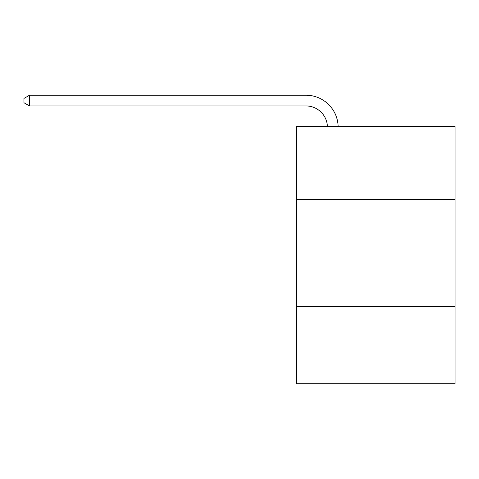 <?xml version="1.0" encoding="UTF-8"?>
<svg xmlns="http://www.w3.org/2000/svg" width="479" height="479" viewBox="0 0 479 479"><rect width="100%" height="100%" fill="white"/><g stroke="black" fill="none" stroke-linecap="round" stroke-linejoin="round"><path stroke-width="0.72" d="M296.339 199.33L455.05 199.33L455.05 126.408L296.339 126.408L296.339 383.781L455.05 383.781L455.05 306.566L296.339 306.566M455.05 306.566L455.05 199.33M305.985 105.943A21.447 21.447 0 0 1 327.414 126.408A21.447 21.447 0 0 0 305.985 105.943A21.447 21.447 0 0 1 327.414 126.408A21.447 21.447 0 0 0 305.985 105.943A21.447 21.447 0 0 1 327.414 126.408A21.447 21.447 0 0 0 305.985 105.943A21.447 21.447 0 0 1 327.414 126.408A21.447 21.447 0 0 0 305.985 105.943A21.447 21.447 0 0 1 327.414 126.408A21.447 21.447 0 0 0 305.985 105.943A21.447 21.447 0 0 1 327.414 126.408A21.447 21.447 0 0 0 305.985 105.943A21.447 21.447 0 0 1 327.414 126.408A21.447 21.447 0 0 0 305.985 105.943A21.447 21.447 0 0 1 327.414 126.408A21.447 21.447 0 0 0 305.985 105.943A21.447 21.447 0 0 1 327.414 126.408A21.447 21.447 0 0 0 305.985 105.943A21.447 21.447 0 0 1 327.414 126.408A21.447 21.447 0 0 0 305.985 105.943A21.447 21.447 0 0 1 327.414 126.408A21.447 21.447 0 0 0 305.985 105.943A21.447 21.447 0 0 1 327.414 126.408A21.447 21.447 0 0 0 305.985 105.943A21.447 21.447 0 0 1 327.414 126.408A21.447 21.447 0 0 0 305.985 105.943A21.447 21.447 0 0 1 327.414 126.408A21.447 21.447 0 0 0 305.985 105.943A21.447 21.447 0 0 1 327.414 126.408A21.447 21.447 0 0 0 305.985 105.943A21.447 21.447 0 0 1 327.414 126.408A21.447 21.447 0 0 0 305.985 105.943A21.447 21.447 0 0 1 327.414 126.408A21.447 21.447 0 0 0 305.985 105.943L29.524 105.943L23.95 102.728L23.95 98.44L29.524 95.219L305.985 95.219A32.171 32.171 0 0 1 338.144 126.408M29.524 105.943L29.524 95.219L305.985 95.219"/></g></svg>
